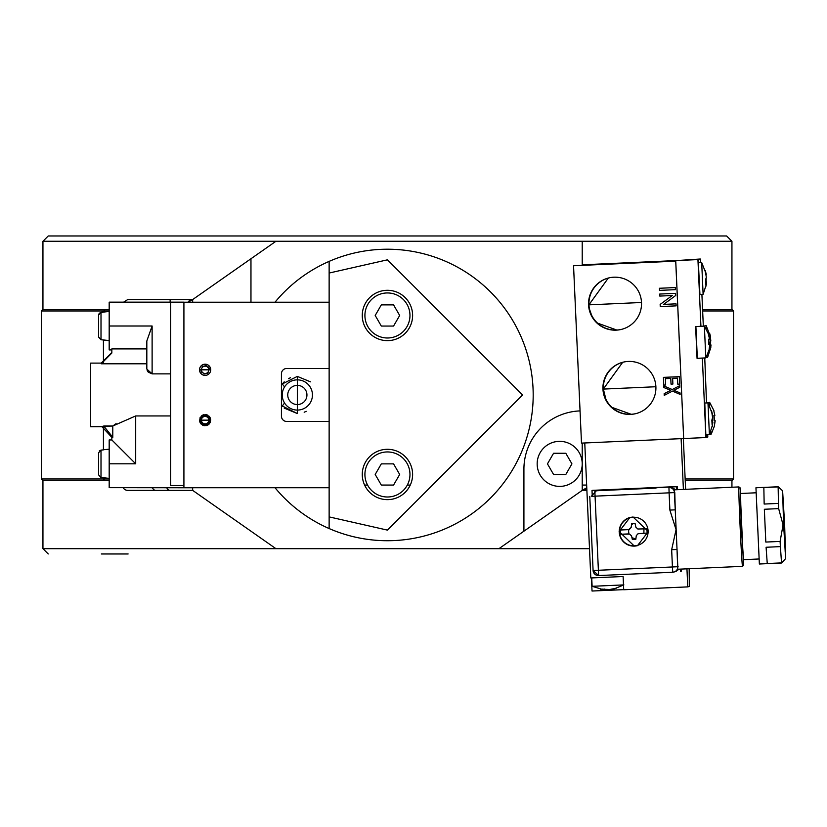 <?xml version="1.0" encoding="UTF-8"?>
<svg xmlns="http://www.w3.org/2000/svg" width="827" height="827" viewBox="0 0 827 827"><rect width="100%" height="100%" fill="white"/><g stroke="black" fill="none" stroke-linecap="round" stroke-linejoin="round"><path stroke-width="1.24" d="M90.639 423.259L90.639 366.547M146.824 363.797L101.235 363.797L101.235 363.105L90.639 363.105L90.639 426.701L112.782 426.008L135.69 415.94L170.672 415.94M170.672 373.866L152.116 373.866L146.824 369.069L146.824 340.993L152.116 326.003L146.824 340.993M147.175 370.548L148.147 371.995M148.302 372.16L152.116 373.866L152.116 326.003L109.185 326.003L109.185 302.155L183.914 302.155L183.914 485.532L170.672 485.532L170.672 302.155M116.1 423.641L112.782 426.008L103.706 426.008L112.782 437.276L112.782 426.008L112.782 437.276L111.841 437.276L111.841 439.954L135.69 463.802L109.185 463.802L109.185 487.651L183.914 487.651M146.824 348.911L111.841 348.911L111.841 353.026L101.235 363.797M111.841 349.924L109.185 349.924L109.185 326.003M111.841 439.954L109.185 439.954L109.185 463.802M99.302 450.953L101.008 450.105L98.589 452.782L98.589 474.822L98.589 452.782L98.589 474.822L101.008 477.499L109.185 478.378M103.365 449.733L109.185 449.226M103.365 449.898L101.008 450.105L101.008 477.499L109.185 478.44M199.514 369.793A5.603 5.603 0 0 1 205.117 364.19A5.603 5.603 0 0 1 210.72 369.793A5.603 5.603 0 0 1 205.117 375.396A5.603 5.603 0 0 1 199.514 369.793M329.136 421.47L286.742 421.47A5.303 5.303 0 0 1 281.438 416.167L281.438 373.773A5.303 5.303 0 0 1 286.742 368.47L329.136 368.47M329.136 302.217L183.914 302.217L183.914 487.723L329.136 487.723M210.72 420.147L199.514 420.147L210.72 420.147L210.327 418.08M210.048 417.47L209.086 416.177M207.794 415.216L207.184 414.937M206.595 414.74L205.117 414.544M203.649 414.74L203.06 414.937M202.45 415.216L201.157 416.177M200.196 417.47L199.907 418.08M199.514 420.147L199.907 422.204M200.196 422.814L201.157 424.106M202.45 425.068L203.06 425.357M203.649 425.554L205.117 425.75M206.595 425.554L207.184 425.357M207.794 425.068L209.086 424.106M210.048 422.814L210.327 422.204M208.828 369.793A3.711 3.711 0 0 1 205.117 373.504A3.711 3.711 0 0 1 201.406 369.793A3.711 3.711 0 0 1 205.117 366.082A3.711 3.711 0 0 1 208.828 369.793M202.129 366.806L203.101 366.072M205.117 365.565L206.233 365.71M208.115 366.806L208.838 367.777M209.107 368.397L209.345 369.793L200.889 369.793L209.345 369.793M208.115 372.781L207.132 373.515M205.117 374.021L204.011 373.876M202.129 372.781L201.406 371.809M201.126 371.189L200.889 369.793M201.406 420.147A3.711 3.711 0 0 0 205.117 423.858A3.711 3.711 0 0 0 208.828 420.147A3.711 3.711 0 0 1 205.117 423.858A3.711 3.711 0 0 1 201.406 420.147A3.711 3.711 0 0 1 205.117 416.436A3.711 3.711 0 0 1 208.828 420.147A3.711 3.711 0 0 0 205.117 416.436A3.711 3.711 0 0 0 201.406 420.147M205.117 415.919A4.228 4.228 0 0 1 209.345 420.147A4.228 4.228 0 0 1 205.117 424.375A4.228 4.228 0 0 1 200.889 420.147A4.228 4.228 0 0 1 205.117 415.919M205.117 425.44A5.303 5.303 0 0 0 210.42 420.147A5.303 5.303 0 0 0 205.117 414.844A5.303 5.303 0 0 0 199.824 420.147A5.303 5.303 0 0 0 205.117 425.44M98.589 314.984L99.281 313.175L103.365 312.099L101.008 312.306L98.589 314.984L98.589 337.023L98.589 321.238M98.589 334.584L98.589 337.023L101.008 339.701L109.185 340.579M103.365 312.099L109.185 311.428M553.573 453.268L547.453 463.864L553.573 453.268L565.813 453.268L571.933 463.864L565.813 474.471L553.573 474.471L547.453 463.864M559.693 441.349A22.525 22.525 0 0 1 582.218 463.864A22.525 22.525 0 0 1 559.693 486.39A22.525 22.525 0 0 1 537.168 463.864A22.525 22.525 0 0 1 559.693 441.349M387.439 451.945A22.525 22.525 0 0 1 409.965 474.471A22.525 22.525 0 0 1 387.439 496.996A22.525 22.525 0 0 1 364.914 474.471A22.525 22.525 0 0 1 387.439 451.945M381.319 485.067L375.2 474.471L381.319 463.864L393.559 463.864L399.679 474.471L393.559 485.067L381.319 485.067M586.891 490.37L582.218 490.37L586.891 490.37M127.751 490.38L192.67 490.38M166.775 487.723A5.303 3.753 90 0 0 170.021 490.37L127.74 490.37A5.303 5.303 0 0 1 123.151 487.723A5.303 5.303 0 0 0 127.74 490.37M170.021 490.37L192.66 490.37L192.66 487.723M122.965 302.558L127.74 299.57L192.66 299.57L170.135 299.57L170.135 302.155M192.66 302.217L192.66 299.57L188.07 302.217A5.303 5.303 0 0 1 192.66 299.57L275.929 241.267L582.218 241.267L582.218 265.353M586.653 485.067L582.218 485.067M586.777 487.775L582.218 490.37A5.303 5.303 0 0 0 586.777 487.775A5.303 5.303 0 0 1 582.218 490.37L498.95 548.673L275.929 548.673L192.66 490.37M410.275 485.067L407.318 485.067M367.56 485.067L364.604 485.067M90.639 423.321L90.639 366.619M90.639 426.773L102.197 426.722M112.782 426.07L103.985 426.07M109.185 487.651L192.66 487.785M98.589 474.822L98.589 452.855L98.589 474.884L101.008 477.561L103.365 477.768M210.254 367.612A5.603 5.603 0 0 0 209.086 365.896A5.603 5.603 0 0 1 210.72 369.824A5.603 5.603 0 0 0 210.327 367.798M208.962 365.782A5.603 5.603 0 0 0 205.117 364.252A5.603 5.603 0 0 1 208.962 365.782M204.92 364.262A5.603 5.603 0 0 0 203.06 364.645A5.603 5.603 0 0 1 204.92 364.262M202.873 364.728A5.603 5.603 0 0 0 201.157 365.896A5.603 5.603 0 0 1 202.873 364.728M201.044 366.02A5.603 5.603 0 0 0 199.907 367.798A5.603 5.603 0 0 1 201.044 366.02M199.896 367.829A5.603 5.603 0 0 0 199.514 369.824A5.603 5.603 0 0 1 199.896 367.829M199.514 369.824L210.72 369.824M208.828 369.824A3.711 3.711 0 0 0 205.117 366.154A3.711 3.711 0 0 0 201.406 369.824A3.711 3.711 0 0 1 205.117 366.154A3.711 3.711 0 0 1 208.828 369.824M103.365 340.135L109.185 340.641M98.589 334.646L98.589 337.085L101.008 339.763L103.365 339.969M98.589 337.023L98.589 321.186M297.338 385.372A9.593 9.593 0 0 1 306.941 394.965A9.593 9.593 0 0 1 297.338 404.568A9.593 9.593 0 0 1 287.744 394.965A9.593 9.593 0 0 1 297.338 385.372M297.338 410.078A15.103 15.103 0 0 0 312.441 394.965A15.103 15.103 0 0 0 297.338 379.862A15.103 15.103 0 0 0 282.234 394.965A15.103 15.103 0 0 0 297.338 410.078M128.123 553.966L101.339 553.966M106.28 553.966L122.355 553.966M731.936 309.639L731.936 241.267L726.633 235.974L48.245 235.974L42.942 241.267L42.942 309.639M731.936 487.248L731.936 480.301M275.929 548.673L42.942 548.673L42.942 480.301M685.211 480.301L732.205 480.301L733.528 478.978L685.149 478.978M733.528 478.978L733.528 310.962L702.64 310.962M733.384 459.915L733.528 444.657M41.35 478.978L42.673 480.301L109.185 480.301L104.512 480.301L103.427 478.978L109.185 478.978L41.35 478.978L41.433 461.218M41.35 444.585L41.35 310.962L109.185 310.962M733.528 446.094L733.446 461.218M103.427 311.934L104.512 309.639L42.673 309.639L41.35 310.962M733.528 310.962L732.205 309.639L702.588 309.639M104.512 309.639L109.185 309.639M41.35 444.657L41.526 461.88M710.465 349.273L711.034 344.983L710.279 347.495L710.031 342.926L710.796 340.414L709.711 333.529L710.6 336.93L706.175 325.662L706.165 328.846M707.354 355.031L707.581 357.429L706.051 357.491M706.165 325.662L702.95 326.21M710.662 341.096L710.476 347.04M707.581 357.429L710.807 347.454M581.495 443.117L573.545 265.746L675.721 261.167L573.545 265.746L581.495 443.117L683.671 438.537L581.495 443.117M705.989 286.173L706.568 281.883L705.803 284.405L705.565 279.826L706.32 277.314L705.235 270.429L706.134 273.83L701.689 262.562L703.115 294.329L699.931 294.474L698.215 259.575L582.218 264.816L675.731 260.639L683.671 438.537L675.721 261.167M675.669 295.508L663.574 304.408L676.041 303.85L676.135 305.866L660.256 306.579L660.153 304.419L672.268 295.518L659.781 296.076L659.688 294.061L675.576 293.347L675.669 295.508M680.032 392.897L680.104 394.386L672.454 391.099L664.236 395.378L664.153 393.693L670.749 390.334L663.885 387.553L663.812 385.92L672.268 389.538L679.711 385.682L679.784 387.305L673.881 390.282L680.032 392.897M588.566 304.863L641.504 302.496L588.566 304.863A26.495 26.495 74.9 0 1 608.114 278.099A26.495 26.495 74.9 0 1 641.535 303.674A26.495 26.495 74.9 0 1 621.945 329.26A26.495 26.495 74.9 0 1 588.566 304.863L588.566 304.863M602.945 389.103L655.883 386.736L602.945 389.103A26.495 26.495 74.9 0 1 622.504 362.34A26.495 26.495 74.9 0 1 655.914 387.915A26.495 26.495 74.9 0 1 636.335 413.5A26.495 26.495 74.9 0 1 602.945 389.103L602.945 389.103M677.499 378.115L672.63 378.332L672.889 384.048L671.028 384.131L670.769 378.415L665.363 378.663L665.642 385L663.771 385.082L663.43 377.381L679.308 376.667L679.639 384.131L677.768 384.214L677.499 378.115M659.429 288.272L675.318 287.569L675.411 289.667L659.522 290.38L659.429 288.272L659.532 290.38L675.411 289.667M622.7 362.288A26.495 26.495 -105.1 0 0 603.348 389A26.495 26.495 -105.1 0 0 636.532 413.448L636.283 413.51M588.958 304.76L608.331 278.037A26.495 26.495 -105.1 0 0 588.958 304.76A26.495 26.495 -105.1 0 0 622.142 329.208M616.787 330.035L597.549 323.13M594.499 319.822L593.92 319.046M591.501 314.942L589.62 309.556M605.881 399.183L603.348 389L622.71 362.278M631.166 414.275L611.939 407.37M608.879 404.062L608.31 403.287M659.698 294.061L659.791 296.076L672.268 295.518L660.163 304.419L660.256 306.579L676.135 305.866M679.711 385.682L672.268 389.538L663.812 385.92L663.895 387.553L670.759 390.334L664.164 393.683L664.236 395.378M672.454 391.099L680.104 394.376M671.028 384.121L670.769 378.415L671.028 384.121M623.692 589.651L592.029 591.026L591.439 577.939M689.17 568.738L689.336 586.457L687.764 586.881L623.703 589.754L623.113 576.512L590.819 577.959L584.761 442.972M683.34 438.558L685.614 489.315M687.764 586.881L686.948 568.831M683.391 489.419L681.117 438.651M592.266 496.283L592.008 490.535L592.721 490.339L677.427 486.545L677.571 489.677M681.128 569.1L681.221 571.261L680.507 571.457L680.404 569.131M596.505 575.22L595.791 574.879M677.427 486.545L676.713 486.741L676.848 489.708M592.008 490.535L676.713 486.741M635.87 538.935L632.066 537.746M628.913 534.025L628.427 529.652M631.549 524.587L633.296 523.615M643.954 528.97L643.892 533.219M712.274 426.484L712.853 422.194L712.099 424.706L711.851 420.137L712.605 417.625L711.53 410.74L712.419 414.141L707.974 402.873L709.401 434.64L706.062 434.785M707.974 402.873L704.8 403.018L705.907 437.545L702.35 358.122L697.058 358.36L695.631 326.593L701.203 326.283M712.481 418.307L712.533 422.215M709.401 434.64L712.616 424.675M712.853 422.194L712.068 422.235M701.689 262.562L698.35 262.717M706.268 274.647L705.421 272.207L705.627 274.171M706.186 277.996L706 283.95M703.115 294.329L706.33 284.364M623.486 584.916L592.111 586.302L591.729 577.918M608.093 589.413L604.516 589.331M600.278 589.155L604.537 589.775L601.984 589.103L609.086 589.579L615.991 588.462L611.784 589.041M604.506 589.093L604.537 589.775M695.889 326.582L697.326 358.287L705.803 357.905L704.377 326.138L700.924 326.293M708.811 339.184L709.049 344.477L709.866 344.456L709.111 349.397L709.793 344.477L708.822 344.539L708.584 339.246L709.556 339.184L708.439 334.346L709.556 339.163M783.614 524.835L782.611 490.814L784.637 524.556L785.64 558.587L783.614 524.835M785.65 558.576L781.608 563.001A38.156 0.579 87.4 0 0 781.618 562.991A38.156 0.579 87.4 0 1 781.598 563.011A38.156 0.579 87.4 0 1 781.546 562.898L767.249 563.538L766.091 547.257L780.388 546.616L781.546 562.898M781.598 563.011L759.362 564.004L755.95 487.765L778.186 486.762A38.156 0.579 87.4 0 0 778.145 486.896L778.455 503.405A38.156 0.579 87.4 0 0 778.641 508.626L783.076 524.856L780.109 541.427A38.156 0.579 87.4 0 0 780.388 546.616M780.109 541.427L765.812 542.057L764.344 509.267L778.641 508.626M778.455 503.405L764.158 504.046L763.848 487.537L778.145 486.896M755.888 492.799L740.289 493.502L743.256 559.683L758.855 558.99M678.099 566.629L677.799 566.712A5.303 5.303 74.9 0 1 672.744 572.243L598.624 575.561A5.303 5.303 74.9 0 1 593.093 570.506L672.423 566.971L671.658 549.717L677.024 549.459L677.726 569.245L742.491 566.35A39.748 0.6 -92.6 0 1 740.124 526.799A39.748 0.6 -92.6 0 1 738.935 486.927L674.17 489.832L675.256 509.835L674.78 492.499M675.773 489.76L670.893 487L594.83 490.845L598.624 575.561L672.744 572.243L672.423 566.971L677.799 566.712L675.256 509.835L669.88 510.094L669.105 492.84L591.739 496.303M591.718 495.849L596.774 490.318L670.893 487M672.744 572.243L675.835 571.54L678.967 569.193M589.775 496.376L593.093 570.506L589.775 496.376M601.87 490.494L655.78 488.106M656.679 487.858L602.583 490.297M594.83 490.845L596.774 490.318M633.058 516.999L648.285 531.565L637.514 545.634L634.361 546.12L619.134 531.565L629.905 517.495L633.058 516.999M671.658 549.717L676.062 529.673L669.88 510.094M630.267 517.402A14.576 14.576 -105.1 0 0 619.247 531.534A14.576 14.576 -105.1 0 0 637.824 545.551M782.621 490.814L778.197 486.772A38.156 0.579 87.4 0 0 778.197 486.772A38.156 0.579 87.4 0 0 778.186 486.762M764.158 504.046L763.848 487.537M765.812 542.057L764.344 509.267M767.249 563.538L766.091 547.257M646.941 528.825L647.127 533.064L638.041 533.746L636.283 535.669L635.808 539.421L632.376 539.576L631.539 535.875L629.616 534.118L620.663 534.252L620.467 530.014L628.696 529.631L631.156 527.461L631.673 523.687L635.095 523.532L635.901 527.244L637.824 529.001L646.941 528.825M648.099 530.893A14.297 14.297 -105.1 0 0 633.182 517.247A14.297 14.297 -105.1 0 0 619.537 532.174A14.297 14.297 -105.1 0 0 634.464 545.82A14.297 14.297 -105.1 0 0 648.099 530.893L647.034 530.944M631.156 527.461L628.851 530.066M620.663 534.252L628.169 533.932M631.539 535.875L632.376 539.576M709.607 434.247L711.117 434.165L710.848 431.415M706.475 402.935L709.68 402.408L709.69 405.912M714.114 415.454L714.352 420.747L715.179 420.726L714.414 425.667L715.097 420.747L714.125 420.809L713.887 415.516L714.859 415.454L713.742 410.616L714.859 415.433M713.897 410.554L709.68 402.408M706.382 434.775L706.506 437.39L707.809 437.028L707.705 434.713M706.506 402.553L704.749 357.957M703.312 325.786L701.896 294.381M700.479 262.614L700.314 259.006L698.526 259.482L698.67 262.697M697.936 259.647L700.924 326.355M683.671 438.537L705.907 437.545M700.314 259.006L675.7 260.639M698.215 259.575L693.233 259.719L698.526 259.482M387.439 292.944A22.525 22.525 0 0 1 409.965 315.469A22.525 22.525 0 0 1 387.439 337.995A22.525 22.525 0 0 1 364.914 315.469A22.525 22.525 0 0 1 387.439 292.944M381.319 326.065L375.2 315.469L381.319 304.874L393.559 304.874L399.679 315.469L393.559 326.065L381.319 326.065M582.218 443.086L582.218 490.37M580.058 410.905A58.303 58.303 0 0 0 523.915 469.167L523.915 531.192M250.963 302.217L250.963 258.748M282.441 406.057L297.338 413.541L284.209 408.104M297.338 413.541L297.338 376.399L282.441 383.883L284.209 381.836M288.489 378.642L290.504 377.701M297.338 376.399L310.466 381.836M306.186 411.298L304.171 412.239M275.009 302.217A145.748 145.748 0 0 1 533.188 394.965A145.748 145.748 0 0 1 275.009 487.723M329.136 261.384L329.136 528.546L329.136 516.896L387.439 530.117L522.592 394.965L387.439 259.823L329.136 273.044L329.136 262.004M387.439 449.299A25.172 25.172 0 0 0 362.267 474.471A25.172 25.172 0 0 0 387.439 499.642A25.172 25.172 0 0 0 412.611 474.471A25.172 25.172 0 0 0 387.439 449.299M387.439 290.298A25.172 25.172 0 0 0 362.267 315.469A25.172 25.172 0 0 0 387.439 340.641A25.172 25.172 0 0 0 412.611 315.469A25.172 25.172 0 0 0 387.439 290.298M135.69 415.94L135.69 463.802M101.008 312.306L101.008 339.763M155.683 490.37A5.303 3.753 -90 0 1 152.437 487.723M112.782 437.338L111.841 437.338L101.99 426.773M275.929 241.267L42.942 241.267M589.506 548.673L498.95 548.673M731.936 241.267L582.218 241.267M103.427 478.978L103.427 477.944M103.427 449.733L103.427 426.97M103.427 362.877L103.427 340.145M608.403 589.475L608.445 590.292M785.433 553.821L782.818 495.58L785.433 553.821M742.491 566.35L743.514 565.43L743.556 559.672L741.199 526.747L740.589 493.492L740.041 487.754L738.935 486.927M668.95 487.527A5.303 5.303 74.9 0 1 674.481 492.582L669.105 492.84L668.95 487.527M620.56 532.133L619.537 532.174M387.439 540.724A145.748 145.748 0 0 1 329.136 528.546M281.438 407.101L284.56 403.018M284.56 386.922L281.438 382.839M101.235 363.105L111.841 352.498M101.99 426.701L111.841 437.276M109.185 349.852L111.841 349.852M42.942 548.673L48.245 553.966M41.35 463.864L41.35 462.541M603.183 589.661L592.111 586.302M613.5 589.144L623.878 584.885M708.594 334.284L704.387 326.148M709.277 349.418L706.01 357.574M598.624 575.561L593.093 570.506M782.745 497.192L785.216 552.219M714.58 425.688L711.313 433.844"/></g></svg>
